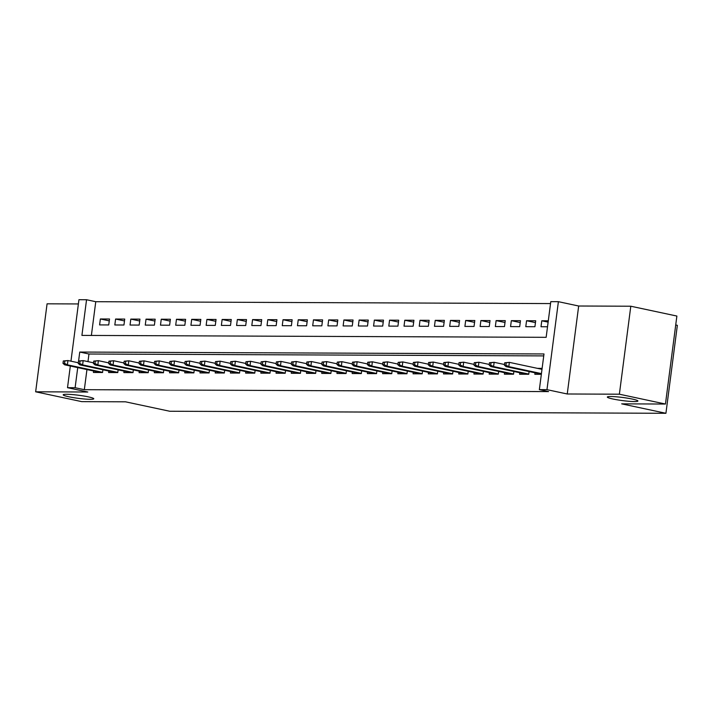 <?xml version="1.0" encoding="UTF-8"?>
<svg xmlns="http://www.w3.org/2000/svg" width="713" height="713" viewBox="0 0 713 713"><rect width="100%" height="100%" fill="white"/><g stroke="black" fill="none" stroke-linecap="round" stroke-linejoin="round"><path stroke-width="1.07" d="M612.886 398.995A15.428 1.56 7.4 0 1 607.324 397.052A15.428 1.56 7.4 0 1 616.192 396.784A15.428 1.56 7.4 0 1 632.369 399.075A15.428 1.56 7.4 0 1 637.921 401.027A15.428 1.56 7.4 0 1 629.053 401.294A15.428 1.56 7.4 0 1 612.886 398.995M68.733 396.758A15.428 1.56 7.4 0 1 63.181 394.806A15.428 1.56 7.4 0 1 72.049 394.547A15.428 1.56 7.4 0 1 88.216 396.838A15.428 1.56 7.4 0 1 93.768 398.781A15.428 1.56 7.4 0 1 84.9 399.048A15.428 1.56 7.4 0 1 68.733 396.758M70.952 361.179L78.938 299.71L86.549 299.736L81.915 335.404L546.149 337.32L550.784 301.652L558.395 301.679L546.969 389.663L539.358 389.628L543.992 353.96L79.749 352.053L78.59 361.019M578.671 306.011L567.245 393.986L619.374 394.2L665.452 404.039L676.878 316.055L630.8 306.225L578.671 306.011L558.395 301.679M675.719 324.968L677.35 325.315L665.924 413.29L169.721 411.249L125.488 401.811L81.728 401.633L35.65 391.802L87.779 392.016L67.512 387.685L70.32 366.019M78.385 303.943L47.076 303.818L35.65 391.802M550.534 303.578L95.765 301.706L86.549 299.736M619.374 394.2L630.8 306.225M535.026 372.81L534.83 374.289L541.345 374.316M519.804 372.747L519.608 374.227L528.743 374.272L529.099 371.544M504.581 372.685L504.385 374.165L513.52 374.209L513.877 371.482M489.359 372.623L489.171 374.102L498.298 374.138L498.654 371.42M474.136 372.56L473.949 374.04L483.075 374.075L483.432 371.357M458.922 372.498L458.726 373.977L467.862 374.013L468.209 371.295M443.7 372.436L443.504 373.915L452.639 373.951L452.987 371.232M428.477 372.373L428.281 373.853L437.417 373.888L437.773 371.17M413.255 372.311L413.059 373.79L422.194 373.826L422.551 371.108M398.032 372.248L397.845 373.728L406.971 373.764L407.328 371.045M382.81 372.186L382.623 373.665L391.758 373.701L392.105 370.983M367.596 372.124L367.4 373.603L376.535 373.639L376.883 370.92M352.374 372.061L352.177 373.541L361.313 373.576L361.669 370.858M337.151 371.99L336.955 373.478L346.09 373.514L346.447 370.796M321.928 371.928L321.741 373.416L330.868 373.452L331.224 370.733M306.706 371.865L306.519 373.354L315.645 373.389L316.002 370.671M291.492 371.803L291.296 373.291L300.431 373.327L300.779 370.6M276.27 371.74L276.074 373.229L285.209 373.264L285.556 370.537M261.047 371.678L260.851 373.166L269.986 373.202L270.343 370.475M245.825 371.616L245.629 373.104L254.764 373.14L255.12 370.412M230.602 371.553L230.415 373.042L239.541 373.077L239.898 370.35M215.379 371.491L215.192 372.979L224.319 373.015L224.675 370.288M200.166 371.428L199.97 372.917L209.105 372.952L209.453 370.225M184.943 371.366L184.747 372.854L193.883 372.89L194.239 370.163M169.721 371.304L169.525 372.783L178.66 372.828L179.016 370.1M154.498 371.241L154.302 372.721L163.437 372.765L163.794 370.038M139.276 371.179L139.088 372.658L148.215 372.703L148.571 369.976M124.053 371.116L123.866 372.596L133.001 372.641L133.349 369.913M108.839 371.054L108.643 372.534L117.779 372.578L118.126 369.851M109.258 320.868L100.373 318.969L109.508 319.005L108.733 324.95L99.597 324.914L100.373 318.969M124.481 320.93L115.595 319.032L124.722 319.067L123.955 325.012L114.82 324.976L115.595 319.032M139.703 320.993L130.809 319.094L139.944 319.139L139.178 325.083L130.042 325.039L130.809 319.094M154.926 321.055L146.031 319.157L155.167 319.201L154.391 325.146L145.265 325.101L146.031 319.157M170.149 321.117L161.254 319.219L170.389 319.264L169.614 325.208L160.487 325.164L161.254 319.219M185.371 321.18L176.476 319.281L185.612 319.326L184.836 325.271L175.701 325.226L176.476 319.281M200.585 321.242L191.699 319.344L200.825 319.388L200.059 325.333L190.924 325.288L191.699 319.344M215.807 321.305L206.922 319.415L216.048 319.451L215.281 325.395L206.146 325.36L206.922 319.415M231.03 321.367L222.135 319.477L231.27 319.513L230.504 325.458L221.369 325.422L222.135 319.477M246.252 321.429L237.358 319.54L246.493 319.576L245.718 325.52L236.591 325.484L237.358 319.54M261.475 321.492L252.58 319.602L261.716 319.638L260.94 325.583L251.805 325.547L252.58 319.602M276.697 321.563L267.803 319.665L276.938 319.7L276.163 325.645L267.027 325.609L267.803 319.665M291.911 321.625L283.025 319.727L292.152 319.763L291.385 325.707L282.25 325.672L283.025 319.727M307.134 321.688L298.248 319.789L307.374 319.825L306.608 325.77L297.473 325.734L298.248 319.789M322.356 321.75L313.462 319.852L322.597 319.887L321.821 325.832L312.695 325.796L313.462 319.852M337.579 321.813L328.684 319.914L337.819 319.95L337.044 325.894L327.918 325.859L328.684 319.914M352.801 321.875L343.907 319.977L353.042 320.012L352.267 325.957L343.131 325.921L343.907 319.977M368.015 321.937L359.129 320.039L368.264 320.075L367.489 326.019L358.354 325.984L359.129 320.039M383.238 322L374.352 320.101L383.478 320.137L382.712 326.082L373.576 326.046L374.352 320.101M398.46 322.062L389.565 320.164L398.701 320.199L397.934 326.144L388.799 326.108L389.565 320.164M413.683 322.124L404.788 320.226L413.923 320.262L413.148 326.206L404.021 326.171L404.788 320.226M428.905 322.187L420.01 320.289L429.146 320.324L428.37 326.269L419.244 326.233L420.01 320.289M444.128 322.249L435.233 320.351L444.368 320.387L443.593 326.331L434.458 326.296L435.233 320.351M459.341 322.312L450.456 320.413L459.582 320.449L458.815 326.394L449.68 326.358L450.456 320.413M474.564 322.374L465.678 320.476L474.805 320.511L474.038 326.456L464.903 326.42L465.678 320.476M489.786 322.436L480.892 320.538L490.027 320.574L489.252 326.518L480.125 326.483L480.892 320.538M505.009 322.499L496.114 320.6L505.25 320.636L504.474 326.581L495.348 326.545L496.114 320.6M520.232 322.561L511.337 320.663L520.472 320.698L519.697 326.652L510.561 326.607L511.337 320.663M535.445 322.624L526.559 320.725L535.695 320.77L534.919 326.714L525.784 326.67L526.559 320.725M95.765 301.706L91.38 335.449M548.297 320.814L541.782 320.788L541.007 326.732L547.522 326.759M86.95 369.566L84.33 389.681L548.573 391.597L539.358 389.628M543.743 355.894L88.965 354.013L87.975 361.634M93.617 370.992L93.421 372.471L102.556 372.507L102.913 369.789M542.121 368.371L537.45 368.354M567.245 393.986L546.969 389.663M84.33 389.681L75.115 387.72L67.512 387.685M665.452 404.039L621.691 403.852L665.924 413.29M77.735 367.605L75.115 387.72M88.965 354.013L79.749 352.053M548.128 322.142L541.782 320.788M63.305 360.974L62.994 363.354L64.518 363.354L64.83 360.983L63.305 360.974L67.958 360.546L67.396 364.824L102.583 372.329M64.83 360.983L67.958 360.546L78.305 362.748M64.518 363.354L67.396 364.824L64.66 364.815L100.702 372.507M62.994 363.354L64.66 364.815M78.528 361.036L78.216 363.416L79.74 363.425L80.043 361.045L78.528 361.036L83.171 360.609L82.619 364.887L117.797 372.391M80.043 361.045L83.171 360.609L93.519 362.81M79.74 363.425L82.619 364.887L79.883 364.878L115.925 372.569M78.216 363.416L79.883 364.878M93.742 361.099L93.439 363.478L94.963 363.487L95.266 361.108L93.742 361.099L98.394 360.671L97.841 364.949L133.019 372.453M95.266 361.108L98.394 360.671L108.741 362.872M94.963 363.487L97.841 364.949L95.096 364.94L131.147 372.632M93.439 363.478L95.096 364.94M108.964 361.161L108.661 363.541L110.176 363.55L110.488 361.17L108.964 361.161L113.617 360.733L113.064 365.011L148.242 372.516M110.488 361.17L113.617 360.733L123.964 362.935M110.176 363.55L113.064 365.011L110.319 365.003L146.37 372.694M108.661 363.541L110.319 365.003M124.187 361.224L123.875 363.603L125.399 363.612L125.711 361.233L124.187 361.224L128.839 360.796L128.278 365.074L163.464 372.578M125.711 361.233L128.839 360.796L139.187 363.006M125.399 363.612L128.278 365.074L125.541 365.065L161.593 372.756M123.875 363.603L125.541 365.065M139.409 361.286L139.097 363.666L140.621 363.675L140.933 361.295L139.409 361.286L144.062 360.858L143.5 365.136L178.687 372.641M140.933 361.295L144.062 360.858L154.409 363.069M140.621 363.675L143.5 365.136L140.764 365.127L176.815 372.819M139.097 363.666L140.764 365.127M154.632 361.348L154.32 363.728L155.844 363.737L156.147 361.357L154.632 361.348L159.275 360.921L158.723 365.199L193.9 372.703M156.147 361.357L159.275 360.921L169.632 363.131M155.844 363.737L158.723 365.199L155.987 365.19L192.029 372.881M154.32 363.728L155.987 365.19M169.854 361.411L169.542 363.79L171.067 363.799L171.37 361.42L169.854 361.411L174.498 360.983L173.945 365.261L209.123 372.765M171.37 361.42L174.498 360.983L184.845 363.193M171.067 363.799L173.945 365.261L171.209 365.252L207.251 372.944M169.542 363.79L171.209 365.252M185.068 361.473L184.765 363.853L186.28 363.862L186.592 361.482L185.068 361.473L189.72 361.045L189.168 365.323L224.345 372.828M186.592 361.482L189.72 361.045L200.068 363.256M186.28 363.862L189.168 365.323L186.423 365.314L222.474 373.006M184.765 363.853L186.423 365.314M200.291 361.536L199.988 363.915L201.503 363.924L201.815 361.544L200.291 361.536L204.943 361.108L204.39 365.386L239.568 372.89M201.815 361.544L204.943 361.108L215.29 363.318M201.503 363.924L204.39 365.386L201.645 365.377L237.696 373.068M199.988 363.915L201.645 365.377M215.513 361.598L215.201 363.978L216.725 363.986L217.037 361.607L215.513 361.598L220.165 361.17L219.604 365.448L254.791 372.961M217.037 361.607L220.165 361.17L230.513 363.38M216.725 363.986L219.604 365.448L216.868 365.439L252.919 373.131M215.201 363.978L216.868 365.439M230.736 361.66L230.424 364.04L231.948 364.049L232.26 361.669L230.736 361.66L235.388 361.233L234.827 365.511L270.013 373.024M232.26 361.669L235.388 361.233L245.735 363.443M231.948 364.049L234.827 365.511L232.09 365.502L268.141 373.193M230.424 364.04L232.09 365.502M245.958 361.723L245.646 364.102L247.17 364.111L247.473 361.732L245.958 361.723L250.602 361.295L250.049 365.573L285.227 373.086M247.473 361.732L250.602 361.295L260.949 363.505M247.17 364.111L250.049 365.573L247.313 365.564L283.355 373.255M245.646 364.102L247.313 365.564M261.172 361.785L260.869 364.165L262.393 364.174L262.696 361.794L261.172 361.785L265.824 361.357L265.272 365.635L300.449 373.149M262.696 361.794L265.824 361.357L276.172 363.568M262.393 364.174L265.272 365.635L262.527 365.626L298.578 373.318M260.869 364.165L262.527 365.626M276.394 361.856L276.091 364.227L277.607 364.236L277.918 361.856L276.394 361.856L281.047 361.42L280.494 365.698L315.672 373.211M277.918 361.856L281.047 361.42L291.394 363.63M277.607 364.236L280.494 365.698L277.749 365.689L313.8 373.38M276.091 364.227L277.749 365.689M291.617 361.919L291.305 364.29L292.829 364.298L293.141 361.919L291.617 361.919L296.269 361.482L295.717 365.76L330.894 373.273M293.141 361.919L296.269 361.482L306.617 363.692M292.829 364.298L295.717 365.76L292.972 365.751L329.023 373.443M291.305 364.29L292.972 365.751M306.84 361.981L306.528 364.352L308.052 364.361L308.364 361.981L306.84 361.981L311.492 361.544L310.93 365.822L346.117 373.336M308.364 361.981L311.492 361.544L321.839 363.755M308.052 364.361L310.93 365.822L308.194 365.814L344.245 373.505M306.528 364.352L308.194 365.814M322.062 362.044L321.75 364.414L323.274 364.423L323.586 362.044L322.062 362.044L326.714 361.607L326.153 365.894L361.339 373.398M323.586 362.044L326.714 361.607L337.062 363.817M323.274 364.423L326.153 365.894L323.417 365.876L359.459 373.567M321.75 364.414L323.417 365.876M337.285 362.106L336.973 364.477L338.497 364.486L338.8 362.106L337.285 362.106L341.928 361.669L341.375 365.956L376.553 373.46M338.8 362.106L341.928 361.669L352.275 363.88M338.497 364.486L341.375 365.956L338.639 365.938L374.681 373.63M336.973 364.477L338.639 365.938M352.498 362.168L352.195 364.548L353.719 364.548L354.022 362.168L352.498 362.168L357.151 361.732L356.598 366.019L391.776 373.523M354.022 362.168L357.151 361.732L367.498 363.942M353.719 364.548L356.598 366.019L353.853 366.001L389.904 373.692M352.195 364.548L353.853 366.001M367.721 362.231L367.418 364.61L368.933 364.61L369.245 362.231L367.721 362.231L372.373 361.794L371.821 366.081L406.998 373.585M369.245 362.231L372.373 361.794L382.721 364.004M368.933 364.61L371.821 366.081L369.076 366.063L405.127 373.755M367.418 364.61L369.076 366.063M382.943 362.293L382.631 364.673L384.155 364.673L384.467 362.293L382.943 362.293L387.596 361.856L387.034 366.143L422.221 373.648M384.467 362.293L387.596 361.856L397.943 364.067M384.155 364.673L387.034 366.143L384.298 366.125L420.349 373.817M382.631 364.673L384.298 366.125M398.166 362.356L397.854 364.735L399.378 364.735L399.69 362.364L398.166 362.356L402.818 361.919L402.257 366.206L437.443 373.71M399.69 362.364L402.818 361.919L413.166 364.129M399.378 364.735L402.257 366.206L399.521 366.188L435.572 373.879M397.854 364.735L399.521 366.188M413.388 362.418L413.077 364.798L414.601 364.798L414.904 362.427L413.388 362.418L418.032 361.981L417.479 366.268L452.657 373.772M414.904 362.427L418.032 361.981L428.388 364.191M414.601 364.798L417.479 366.268L414.743 366.25L450.785 373.951M413.077 364.798L414.743 366.25M428.611 362.48L428.299 364.86L429.823 364.86L430.126 362.489L428.611 362.48L433.254 362.052L432.702 366.33L467.88 373.835M430.126 362.489L433.254 362.052L443.602 364.254M429.823 364.86L432.702 366.33L429.966 366.322L466.008 374.013M428.299 364.86L429.966 366.322M443.825 362.543L443.522 364.922L445.037 364.922L445.349 362.552L443.825 362.543L448.477 362.115L447.924 366.393L483.102 373.897M445.349 362.552L448.477 362.115L458.824 364.316M445.037 364.922L447.924 366.393L445.179 366.384L481.23 374.075M443.522 364.922L445.179 366.384M459.047 362.605L458.744 364.985L460.259 364.985L460.571 362.614L459.047 362.605L463.7 362.177L463.147 366.455L498.325 373.96M460.571 362.614L463.7 362.177L474.047 364.379M460.259 364.985L463.147 366.455L460.402 366.446L496.453 374.138M458.744 364.985L460.402 366.446M474.27 362.667L473.958 365.047L475.482 365.056L475.794 362.676L474.27 362.667L478.922 362.24L478.361 366.518L513.547 374.022M475.794 362.676L478.922 362.24L489.27 364.441M475.482 365.056L478.361 366.518L475.624 366.509L511.676 374.2M473.958 365.047L475.624 366.509M489.492 362.73L489.18 365.109L490.704 365.118L491.016 362.739L489.492 362.73L494.145 362.302L493.583 366.58L528.77 374.084M491.016 362.739L494.145 362.302L504.492 364.503M490.704 365.118L493.583 366.58L490.847 366.571L526.889 374.263M489.18 365.109L490.847 366.571M504.715 362.792L504.403 365.172L505.927 365.181L506.23 362.801L504.715 362.792L509.358 362.364L508.806 366.642L541.443 373.603M506.23 362.801L509.358 362.364L541.996 369.325M505.927 365.181L508.806 366.642L506.07 366.634L541.372 374.165M504.403 365.172L506.07 366.634"/></g></svg>
